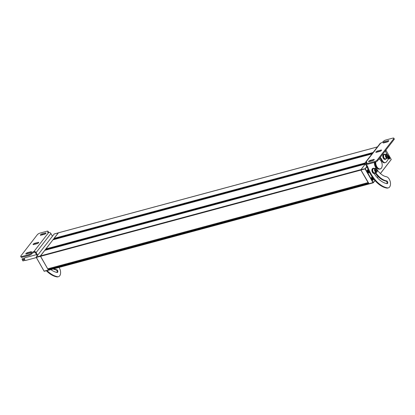 <?xml version="1.0" encoding="UTF-8"?>
<svg xmlns="http://www.w3.org/2000/svg" width="415" height="415" viewBox="0 0 415 415"><rect width="100%" height="100%" fill="white"/><g stroke="black" fill="none" stroke-linecap="round" stroke-linejoin="round"><path stroke-width="0.62" d="M25.18 260.335L23.012 260.921A0.457 0.27 -105.1 0 1 22.778 260.039L24.604 259.546M24.48 259.116L22.467 259.655A0.457 0.27 -105.1 0 1 22.228 258.778L24.552 258.151M36.235 257.606L25.689 260.444A1.395 0.83 -105.1 0 1 24.635 259.634A1.395 0.83 -105.1 0 1 24.962 257.746L36.515 254.639M21.134 257.108A2.184 0.721 -30 0 0 21.16 257.181A2.184 0.721 -30 0 0 21.212 257.243A2.184 0.721 -30 0 0 22.145 257.264L21.73 256.548A2.184 0.721 150 0 1 20.797 256.527A2.184 0.721 150 0 1 20.75 256.47A2.184 0.721 150 0 1 20.942 255.832L37.288 234.76A2.184 0.721 150 0 1 38.429 233.795A2.184 0.721 150 0 1 39.892 233.131L47.025 231.212A2.184 0.721 150 0 1 48.005 231.29A2.184 0.721 150 0 1 47.87 231.845A2.184 0.721 -30 0 0 47.735 232.4A2.184 0.721 -30 0 0 47.787 232.462A2.184 0.721 -30 0 0 48.716 232.478A1.748 1.281 37.8 0 1 50.9 233.541L52.285 235.943A4.363 2.589 74.9 0 0 52.415 236.151M37.625 255.22A4.363 2.589 74.9 0 0 37.506 254.997L36.121 252.6A1.748 1.281 -142.2 0 0 33.937 251.537A2.184 0.721 -30 0 0 32.474 252.206A2.184 0.721 -30 0 0 31.4 253.083A2.184 0.721 150 0 1 28.863 254.628L21.73 256.548M28.863 254.628L29.278 255.344A2.184 0.721 -30 0 0 31.815 253.798A2.184 0.721 150 0 1 32.884 252.917A2.184 0.721 150 0 1 34.352 252.253A0.872 0.643 37.8 0 1 35.441 252.782L36.826 255.184A4.363 2.589 -105.1 0 1 37.065 255.635A4.363 2.589 -105.1 0 1 37.153 255.827M53.924 268.801A24.791 14.712 74.9 0 0 56.855 269.755A1.395 0.83 -105.1 0 1 57.825 271.083A1.395 0.83 -105.1 0 1 57.348 272.458A1.395 0.83 -105.1 0 1 57.114 272.468A27.582 16.367 -105.1 0 1 50.879 269.62M47.077 270.611A31.95 18.96 74.9 0 0 57.524 276.706A5.763 3.419 74.9 0 0 58.484 276.675A5.763 3.419 74.9 0 0 60.595 273.044A5.763 3.419 74.9 0 0 59.008 267.431M56.964 272.437A1.395 0.83 74.9 0 0 57.078 270.985A1.395 0.83 74.9 0 0 56.175 269.937A24.791 14.712 -105.1 0 1 53.25 268.982M46.397 270.793A31.95 18.96 74.9 0 0 56.85 276.888A5.763 3.419 74.9 0 0 57.804 276.857L58.484 276.675M38.107 243.19L35.031 244.02A1.198 0.394 -30 0 0 34.108 244.461M30.84 252.559L27.769 253.383A1.198 0.394 -30 0 0 26.845 253.83M45.37 233.827L42.294 234.651A1.198 0.394 -30 0 0 41.37 235.098M48.28 232.561A2.184 0.721 150 0 1 48.285 232.561A2.184 0.721 -30 0 0 48.42 232.006L48.005 231.29M29.278 255.344L22.145 257.264M38.18 242.344A1.198 0.394 150 0 1 38.72 242.391A1.198 0.394 150 0 1 38.31 243.04A1.198 0.394 150 0 1 37.184 243.636L33.62 244.596A1.198 0.394 150 0 1 33.081 244.549A1.198 0.394 150 0 1 33.496 243.901A1.198 0.394 150 0 1 34.621 243.304L38.18 242.344L38.491 242.879M30.918 251.713A1.198 0.394 150 0 1 31.457 251.76A1.198 0.394 150 0 1 31.042 252.408A1.198 0.394 150 0 1 29.916 253L26.358 253.959A1.198 0.394 150 0 1 25.818 253.918A1.198 0.394 150 0 1 26.228 253.264A1.198 0.394 150 0 1 27.354 252.673L30.918 251.713L31.224 252.247M45.448 232.981A1.198 0.394 150 0 1 45.987 233.023A1.198 0.394 150 0 1 45.572 233.676A1.198 0.394 150 0 1 44.447 234.268L40.883 235.227A1.198 0.394 150 0 1 40.343 235.181A1.198 0.394 150 0 1 40.758 234.532A1.198 0.394 150 0 1 41.884 233.941L45.448 232.981L45.754 233.515M58.448 232.805L40.369 255.941L48.503 270.227L44.182 271.28L36.157 257.155L54.209 233.972M36.147 257.233L44.094 271.182M45.375 250.178L45.992 249.379M53.545 239.637L54.163 238.843M44.887 250.307L45.826 249.093L46.112 249.493L365.169 163.588L46.112 249.493M53.058 239.771L53.997 238.558M48.109 269.511L48.648 270.196M388.222 158.354L388.092 157.394M388.315 157.69L388.995 157.508L388.902 158.167L388.45 158.208L388.17 157.731M388.248 156.995L388.637 156.891L388.995 157.508M388.253 156.927L388.637 156.891M367.581 172.267L367.451 171.307M368.261 172.08L367.809 172.126L367.55 170.845L367.996 170.804L368.354 171.421L368.261 172.08M367.674 171.603L368.354 171.421M367.534 170.928L367.996 170.804M387.397 154.634A2.184 1.297 74.9 0 0 386.225 154.121C387.978 154.567 388.539 155.843 387.906 157.959L385.525 158.831A2.184 1.297 -105.1 0 1 384.051 157.892A2.184 1.297 -105.1 0 1 384.394 154.619L386.225 154.121A2.184 1.297 74.9 0 0 385.758 154.447A2.184 1.297 74.9 0 0 385.883 157.399A2.184 1.297 74.9 0 0 387.356 158.338A2.184 1.297 74.9 0 0 387.823 158.016M386.588 156.849L386.728 156.377L386.132 155.35M387.589 157.207L386.837 157.275L386.24 156.248L386.401 155.148L387.148 155.075L387.745 156.107L387.589 157.207M386.728 156.377L387.745 156.107M386.381 155.283L387.148 155.075M377.712 160.615L377.297 159.9A2.184 0.721 150 0 1 376.161 160.864A2.184 0.721 150 0 1 374.693 161.528L375.108 162.244A2.184 0.721 -30 0 0 376.571 161.575A2.184 0.721 -30 0 0 377.712 160.615L394.058 139.539A2.184 0.721 -30 0 0 394.25 138.906A2.184 0.721 -30 0 0 394.203 138.843M366.72 166.368A4.363 2.589 -105.1 0 1 366.959 166.825A4.363 2.589 -105.1 0 1 367.171 167.312L367.846 167.131A4.363 2.589 74.9 0 0 367.638 166.643A4.363 2.589 74.9 0 0 367.4 166.187L366.72 166.368L365.335 163.972A1.748 1.281 37.8 0 1 365.314 162.535L380.093 143.481A1.748 1.281 37.8 0 1 380.648 143.123A2.184 0.721 -30 0 0 382.116 142.454A2.184 0.721 -30 0 0 383.185 141.577A2.184 0.721 150 0 1 385.722 140.031L392.855 138.112A2.184 0.721 150 0 1 393.788 138.133A2.184 0.721 150 0 1 393.84 138.19A2.184 0.721 150 0 1 393.643 138.828L394.058 139.539M366.58 163.37L366.995 164.081A2.184 0.721 -30 0 0 367.975 164.164L367.565 163.448A2.184 0.721 150 0 1 366.58 163.37A2.184 0.721 150 0 1 366.715 162.815A2.184 0.721 -30 0 0 366.85 162.26A2.184 0.721 -30 0 0 366.803 162.198A2.184 0.721 -30 0 0 365.869 162.182L366.284 162.893A2.184 0.721 150 0 1 366.72 162.815M375.648 172.609A24.791 14.712 74.9 0 0 386.749 180.945A1.395 0.83 -105.1 0 1 387.724 182.273A1.395 0.83 -105.1 0 1 387.242 183.648A1.395 0.83 -105.1 0 1 387.013 183.658A27.582 16.367 -105.1 0 1 374.05 173.475M376.223 168.35A20.428 12.123 -105.1 0 1 375.917 167.831L375.321 166.794A4.363 2.589 -105.1 0 1 374.46 162.415M380.156 157.461A4.363 2.589 -105.1 0 1 381.421 158.924L382.459 160.73A4.363 2.589 74.9 0 0 385.411 162.602A4.363 2.589 74.9 0 0 386.339 161.954L387.491 160.465A4.363 2.589 74.9 0 0 388.155 157.467M387.102 154.287A31.95 18.96 74.9 0 0 385.115 151.07A1.525 0.908 74.9 0 1 385.125 151.091A1.354 0.804 -105.1 0 0 385.141 151.034M367.4 166.187L366.014 163.79A0.872 0.643 37.8 0 1 366.284 162.893M367.846 167.131A31.95 18.96 74.9 0 0 387.423 187.896A5.763 3.419 74.9 0 0 388.378 187.865A5.763 3.419 74.9 0 0 390.354 182.185A5.763 3.419 74.9 0 0 386.339 176.707A20.428 12.123 -105.1 0 1 377.245 169.911M386.858 183.627A1.395 0.83 74.9 0 0 386.972 182.175A1.395 0.83 74.9 0 0 386.069 181.127A24.791 14.712 -105.1 0 1 375.165 173.06M367.171 167.312A31.95 18.96 74.9 0 0 386.744 188.078A5.763 3.419 74.9 0 0 387.698 188.047L388.378 187.865M379.808 157.913A4.363 2.589 -105.1 0 1 380.742 159.111L381.784 160.911A4.363 2.589 74.9 0 0 384.736 162.784L385.411 162.602M365.314 162.535A1.748 1.281 37.8 0 1 365.869 162.182L380.648 143.123M376.405 152.315A1.198 0.394 150 0 1 375.865 152.269A1.198 0.394 150 0 1 376.281 151.62A1.198 0.394 150 0 1 377.406 151.024L380.97 150.064A1.198 0.394 150 0 1 381.51 150.111A1.198 0.394 150 0 1 381.095 150.759A1.198 0.394 150 0 1 379.969 151.356L376.405 152.315M369.143 161.679A1.198 0.394 150 0 1 368.603 161.637A1.198 0.394 150 0 1 369.013 160.984A1.198 0.394 150 0 1 370.144 160.392L373.702 159.433A1.198 0.394 150 0 1 374.242 159.479A1.198 0.394 150 0 1 373.832 160.128A1.198 0.394 150 0 1 372.706 160.719L369.143 161.679M383.673 142.947A1.198 0.394 150 0 1 383.133 142.9A1.198 0.394 150 0 1 383.543 142.252A1.198 0.394 150 0 1 384.669 141.66L388.233 140.701A1.198 0.394 150 0 1 388.772 140.742A1.198 0.394 150 0 1 388.357 141.396A1.198 0.394 150 0 1 387.231 141.987L383.673 142.947M377.297 159.9L393.643 138.828M367.565 163.448L374.693 161.528M367.975 164.164L375.108 162.244M380.892 150.91L377.816 151.74A1.198 0.394 -30 0 0 376.893 152.181M373.63 160.278L370.554 161.108A1.198 0.394 -30 0 0 369.63 161.549M388.155 141.546L385.084 142.371A1.198 0.394 -30 0 0 384.16 142.817M376.504 168.687A2.184 1.297 74.9 0 0 375.326 168.174C377.079 168.615 377.64 169.896 377.007 172.012L374.631 172.879A2.184 1.297 -105.1 0 1 373.152 171.945A2.184 1.297 -105.1 0 1 373.495 168.666L375.326 168.174A2.184 1.297 74.9 0 0 374.864 168.495A2.184 1.297 74.9 0 0 374.984 171.452A2.184 1.297 74.9 0 0 376.462 172.386A2.184 1.297 74.9 0 0 376.924 172.064M375.694 170.897L375.829 170.43L375.238 169.398M376.69 171.255L375.938 171.328L375.347 170.295L375.502 169.196L376.255 169.128L376.851 170.155L376.69 171.255M375.829 170.43L376.851 170.155M375.482 169.336L376.255 169.128M371.783 179.545L371.653 178.585M372.463 179.363L372.011 179.405L371.752 178.123L372.203 178.082L372.463 179.363M371.882 178.886L372.556 178.699M371.736 178.206L372.203 178.082M386.355 158.608A2.62 1.556 -105.1 0 1 385.639 159.251L385.094 159.396A2.62 1.556 -105.1 0 1 383.325 158.276A2.62 1.556 -105.1 0 1 383.735 154.339L384.28 154.193A2.62 1.556 -105.1 0 1 385.219 154.39M385.639 159.251A2.62 1.556 -105.1 0 1 383.87 158.131A2.62 1.556 -105.1 0 1 384.28 154.193M375.461 172.656A2.62 1.556 -105.1 0 1 374.745 173.304L374.2 173.449A2.62 1.556 -105.1 0 1 372.431 172.324A2.62 1.556 -105.1 0 1 372.836 168.391L373.381 168.246A2.62 1.556 -105.1 0 1 374.325 168.443M374.745 173.304A2.62 1.556 -105.1 0 1 372.971 172.178A2.62 1.556 -105.1 0 1 373.381 168.246M378.942 159.028A5.151 3.055 -105.1 0 1 380.239 159.951A5.151 3.055 -105.1 0 1 381.11 161.129A5.151 3.055 -105.1 0 1 382.049 166.669A5.151 3.055 -105.1 0 1 376.825 166.659A5.151 3.055 -105.1 0 1 375.746 162.011M375.622 162.068A5.239 3.107 74.9 0 0 376.721 166.721A5.239 3.107 74.9 0 0 380.259 168.972A5.239 3.107 74.9 0 0 382.033 166.737A5.239 3.107 74.9 0 0 382.039 166.7M380.259 168.972L379.652 169.133A5.239 3.107 -105.1 0 1 376.109 166.887A5.239 3.107 -105.1 0 1 375.01 162.27M380.218 159.925A5.239 3.107 74.9 0 0 380.192 159.9A5.239 3.107 74.9 0 0 378.962 159.002M360.853 169.776L368.862 183.84M369.111 183.897L360.853 169.854L365.325 163.946M366.73 166.389L365.091 168.967L373.002 182.673L373.293 182.761L374.984 180.582M374.927 180.52L373.261 182.507L365.35 168.806L366.886 166.674M385.877 150.085L391.246 159.464L380.373 173.496M380.436 173.553L391.215 159.547M373.339 178.569A1.613 0.96 -105.1 0 1 372.8 180.229A1.613 0.96 -105.1 0 1 371.705 179.534A1.613 0.96 -105.1 0 1 371.959 177.112A1.613 0.96 -105.1 0 1 372.286 177.117M369.189 171.872A1.613 0.96 -105.1 0 1 368.598 172.951A1.613 0.96 -105.1 0 1 367.503 172.256A1.613 0.96 -105.1 0 1 367.757 169.834A1.613 0.96 -105.1 0 1 368.25 169.901M388.181 156.024A1.613 0.96 -105.1 0 1 388.393 155.916A1.613 0.96 -105.1 0 1 389.488 156.611A1.613 0.96 -105.1 0 1 389.234 159.038A1.613 0.96 -105.1 0 1 388.17 158.39M385.618 150.417A1.613 0.96 -105.1 0 1 385.395 151.491M378.055 176.489L377.209 177.579M377.266 177.641L378.112 176.551M373.225 182.813L368.987 183.985L368.504 183.259M44.784 250.349L40.364 256.117L47.772 268.951L368.172 182.699L360.765 169.865L365.2 164.107M46.501 249.384L46.745 249.809M52.954 239.808L45.837 249.114L365.107 163.162M54.671 238.848L54.915 239.268M377.406 146.946L58.308 232.846L54.002 238.397L54.282 238.952L372.499 153.275M31.815 253.798L31.4 253.083M36.121 252.6L50.9 233.541M57.524 276.706L56.85 276.888M56.855 269.755L56.175 269.937M37.506 254.997L36.826 255.184M34.352 252.253L33.937 251.537L48.716 232.478M47.87 231.845L48.285 232.561M35.031 244.02L34.621 243.304M27.769 253.383L27.354 252.673M42.294 234.651L41.884 233.941M40.431 256.351L36.136 257.435M58.261 232.908L54.064 234.019M44.047 271.135L48.342 270.056M40.395 255.951L36.198 257.061M388.222 156.237A1.354 0.804 -105.1 0 1 389.239 157.098A1.354 0.804 -105.1 0 1 389.182 158.655A1.354 0.804 -105.1 0 1 388.523 158.821M389.203 158.722A1.525 0.908 74.9 0 0 389.337 158.343M388.829 156.471A1.525 0.908 74.9 0 0 388.196 156.097M367.254 170.373A1.354 0.804 -105.1 0 1 367.265 170.358A1.354 0.804 -105.1 0 1 368.468 170.736A1.354 0.804 -105.1 0 1 368.541 172.573A1.354 0.804 -105.1 0 1 367.887 172.733M368.567 172.635A1.525 0.908 74.9 0 0 368.696 172.256M368.193 170.383A1.525 0.908 74.9 0 0 367.467 170.01M386.085 154.603A1.919 1.141 -105.1 0 1 387.792 155.143A1.919 1.141 -105.1 0 1 387.901 157.747A1.919 1.141 -105.1 0 1 386.194 157.207A1.919 1.141 -105.1 0 1 386.085 154.603M366.014 163.79L366.585 163.059M387.423 187.896L386.744 188.078M382.459 160.73L381.784 160.911M381.421 158.924L380.742 159.111M386.749 180.945L386.069 181.127M380.97 150.064L381.276 150.598M377.406 151.024L377.816 151.74M373.702 159.433L374.014 159.967M370.144 160.392L370.554 161.108M388.233 140.701L388.539 141.235M384.669 141.66L385.084 142.371M375.191 168.656A1.919 1.141 -105.1 0 1 376.898 169.196A1.919 1.141 -105.1 0 1 377.002 171.794A1.919 1.141 -105.1 0 1 375.3 171.255A1.919 1.141 -105.1 0 1 375.191 168.656M371.456 177.656A1.354 0.804 -105.1 0 1 371.467 177.636A1.354 0.804 -105.1 0 1 372.67 178.019A1.354 0.804 -105.1 0 1 372.748 179.851A1.354 0.804 -105.1 0 1 372.089 180.011M372.769 179.913A1.525 0.908 74.9 0 0 372.898 179.534M372.395 177.662A1.525 0.908 74.9 0 0 371.669 177.288M368.8 183.767L373.261 182.507M365.345 168.661L360.9 169.647M365.35 168.806L360.889 170.062M40.437 256.356L360.832 170.103M368.551 183.472L48.156 269.729M368.504 183.28L48.109 269.532M368.048 182.605L47.652 268.858M360.817 169.662L40.416 255.915M365.117 164.112L44.721 250.364M365.153 163.52L46.024 249.436M365.122 162.981L45.826 248.938M52.923 239.808L372.006 153.908L52.892 239.829M372.561 153.192L54.194 238.895M372.929 152.72L54.007 238.573M373.101 152.492L54.002 238.397M368.764 183.84L48.368 270.098M21.16 257.181L20.75 256.47M58.308 232.846L54.137 233.972M388.803 159.064L389.182 158.8C389.706 157.461 389.317 156.564 388.009 156.113M368.167 172.977L368.546 172.713C369.07 171.374 368.676 170.477 367.374 170.026M393.84 138.19L394.25 138.906M372.369 180.255L372.748 179.991C373.272 178.652 372.877 177.755 371.575 177.304M377.437 146.905L58.375 232.799M368.987 183.985L48.586 270.238M365.148 164.091L44.747 250.344M372.483 153.291L54.282 238.952"/></g></svg>
